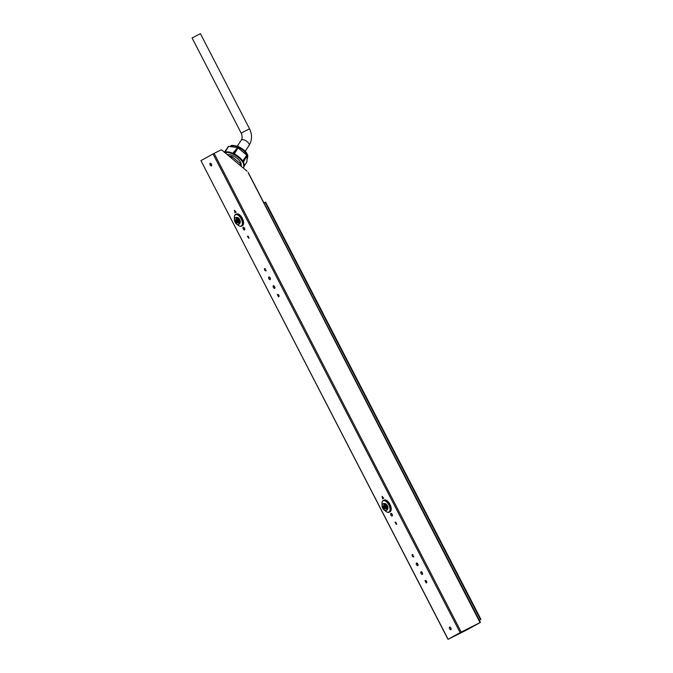 <?xml version="1.0" encoding="UTF-8"?>
<svg xmlns="http://www.w3.org/2000/svg" width="673" height="673" viewBox="0 0 673 673"><rect width="100%" height="100%" fill="white"/><g stroke="black" fill="none" stroke-linecap="round" stroke-linejoin="round"><path stroke-width="1.01" d="M248.875 238.301L247.378 236.181L248.261 236.416L248.875 238.301M382.676 498.895L382.045 496.287L383.77 498.289L383.105 497.709L382.676 498.895M412.187 556.125L412.196 554.586L412.944 554.788L412.305 554.821L412.297 556.083L413.323 556.764L413.693 556.235L413.441 557L412.297 556.066M412.229 554.56L412.944 554.788M413.441 557L412.944 556.764M426.573 581.337L426.202 582.986L425.016 580.681L425.664 580.437L426.573 581.337L425.016 580.681M460.122 632.628L448.016 639.35L467.255 629.684L480.438 622.407L460.122 632.628L213.038 153.924L214.115 153.368L461.198 632.065M448.117 639.283L200.933 160.645L213.038 153.924M396.523 524.36L395.017 522.231L395.909 522.475L396.523 524.36M395.295 522.088L395.909 522.475M278.933 295.287L278.563 296.928L277.377 294.631L278.016 294.379L278.933 295.287L277.377 294.631M277.57 294.53L278.016 294.379M264.548 270.066L264.548 268.527L265.305 268.729L264.666 268.771L264.657 270.024L265.675 270.706L266.054 270.184L265.801 270.941L264.649 270.016M264.582 268.51L265.305 268.729M265.801 270.941L265.297 270.714M235.028 212.845L234.406 210.237L236.122 212.239L234.936 211.945L235.028 212.845M263.925 202.926L265.137 202.321L480.472 619.522L479.26 620.127M265.137 202.321L265.591 202.102L480.892 619.311L479.327 620.262M480.042 622.592L248.329 172.986M247.092 171.253L222.199 150.348A1.666 1.43 61 0 0 220.626 150.096L214.115 153.368M248.202 172.456L480.438 622.407M480.472 619.522L480.892 619.32M426.017 580.606L425.454 580.749M426.85 582.212L426.186 582.692L425.521 580.715M426.817 582.271L426.472 581.396M426.186 582.692L426.623 582.372M413.121 554.872L412.305 554.821M413.5 556.672L413.735 556.049M413.643 556.899L412.953 556.764M412.128 555.065L412.313 554.535M396.018 523.249L396.187 524.242L396.649 523.459L395.934 523.291M395.909 522.484L395.244 522.408L395.623 523.148L396.002 522.433L395.413 522.315M395.892 523.005L395.606 522.223M396.557 523.501L395.817 523.342M396.532 524.057L396.447 523.56M382.516 497.734L383.046 497.448L382.272 496.741L382.516 497.734L382.929 497.507M278.378 294.547L277.814 294.698M279.202 296.162L278.546 296.633L277.882 294.665M279.177 296.221L278.824 295.338M278.546 296.633L278.975 296.322M265.482 268.821L264.666 268.771M265.877 270.605L266.087 269.999M265.995 270.84L265.313 270.706M264.481 269.007L264.674 268.485M248.371 237.19L248.547 238.183L249.002 237.401L248.287 237.233M248.362 236.383L247.942 236.181L248.051 237.056M248.909 237.451L248.177 237.291M248.892 237.998L248.808 237.502M235.399 211.389L234.625 210.683L234.869 211.684L235.407 211.398M200.419 33.65L192.074 37.957L241.178 133.103L249.532 128.795L200.419 33.65M224.95 152.662A12.291 5.729 33.6 0 1 238.318 157.381A12.291 5.729 33.6 0 1 243.475 167.56L243.836 167.005A12.291 5.729 -146.4 0 0 243.39 162.168L247.033 155.429A12.207 5.695 33.6 0 0 246.898 155.227L237.662 147.564A12.207 5.695 33.6 0 1 237.964 147.707M244.282 165.886L246.924 161.806L247.033 155.53A12.291 5.729 -146.4 0 0 246.882 155.286L242.877 160.923L242.423 160.595A12.156 5.67 33.6 0 0 234.759 154.159L234.549 153.999M242.448 160.696A12.291 5.729 -146.4 0 0 234.709 154.193L234.297 153.722L237.914 147.757A12.291 5.729 -146.4 0 0 237.603 147.606L233.464 153.318L232.799 153.267L233.363 153.36M232.799 153.267A12.291 5.729 -146.4 0 0 224.925 152.233L228.484 146.403A12.291 5.729 -146.4 0 0 228.399 146.453L224.319 152.409M237.653 147.555L228.568 146.394L237.603 147.538M246.941 161.772L247.134 156.01M227.331 154.655A9.161 4.274 33.6 0 1 236.257 157.65A9.161 4.274 33.6 0 1 241.22 164.717L240.589 165.794M234.297 153.722L234.759 154.159L234.297 153.722M224.925 152.233L228.618 146.352L237.586 147.53L232.866 153.242C229.602 151.862 226.978 151.518 224.975 152.191L225.034 152.191M243.264 161.671L243.836 167.005M243.39 162.168L243.29 161.713M234.709 154.193L242.591 160.763M234.389 216.597A6.57 3.357 63.3 0 1 234.406 216.47A6.57 3.357 63.3 0 1 235.609 214.435A6.57 3.357 63.3 0 1 241.498 218.675A6.57 3.357 63.3 0 1 241.514 226.17A6.57 3.357 63.3 0 1 239.159 225.918A6.57 3.357 63.3 0 1 239.05 225.859M235.609 214.435L236.425 214.022A6.57 3.357 63.3 0 1 242.305 218.271A6.57 3.357 63.3 0 1 242.322 225.766L241.514 226.17M237.333 224.521A6.309 3.222 -116.7 0 0 238.94 225.8A6.309 3.222 -116.7 0 0 242.398 223.116A6.309 3.222 -116.7 0 0 238.595 215.545A6.309 3.222 -116.7 0 0 234.372 216.723A6.309 3.222 -116.7 0 0 234.44 218.767M237.148 217.606A3.062 1.565 63.3 0 1 239.731 219.642A3.062 1.565 63.3 0 1 239.882 223.049M235.062 222.149A3.693 1.884 63.3 0 1 235.054 217.934A3.693 1.884 63.3 0 1 238.36 220.315A3.693 1.884 63.3 0 1 238.368 224.53A3.693 1.884 63.3 0 1 235.062 222.149M238.368 224.53L239.218 224.109A3.693 1.884 -116.7 0 0 239.209 219.894A3.693 1.884 -116.7 0 0 235.903 217.505L235.054 217.934M235.079 222.14A3.567 1.817 -116.7 0 0 238.873 223.554A3.567 1.817 -116.7 0 0 236.046 218.069A3.567 1.817 -116.7 0 0 235.079 222.14M237.535 220.778A1.943 0.993 63.3 0 1 237.535 222.99A1.943 0.993 63.3 0 1 235.786 221.703A1.943 0.993 63.3 0 1 235.794 219.524A1.943 0.993 63.3 0 1 237.535 220.778M237.788 222.738A1.943 0.993 63.3 0 1 236.374 221.4A1.943 0.993 63.3 0 1 236.147 219.474M382.037 502.655A6.57 3.357 63.3 0 1 382.054 502.521A6.57 3.357 63.3 0 1 383.257 500.485A6.57 3.357 63.3 0 1 389.65 505.86A6.57 3.357 63.3 0 1 389.154 512.229A6.57 3.357 63.3 0 1 386.807 511.976A6.57 3.357 63.3 0 1 386.689 511.909M383.257 500.485L384.064 500.081A6.57 3.357 63.3 0 1 390.466 505.448A6.57 3.357 63.3 0 1 389.97 511.817L389.154 512.229M384.981 510.58A6.309 3.222 -116.7 0 0 386.58 511.85A6.309 3.222 -116.7 0 0 390.046 509.167A6.309 3.222 -116.7 0 0 386.235 501.604A6.309 3.222 -116.7 0 0 382.02 502.773A6.309 3.222 -116.7 0 0 382.087 504.826M384.788 503.665A3.062 1.565 63.3 0 1 387.614 506.222A3.062 1.565 63.3 0 1 387.522 509.099M382.415 507.568A3.693 1.884 63.3 0 1 382.701 503.984A3.693 1.884 63.3 0 1 386.294 507.005A3.693 1.884 63.3 0 1 386.016 510.588A3.693 1.884 63.3 0 1 382.415 507.568A3.567 1.817 -116.7 0 0 386.378 510.008A3.567 1.817 -116.7 0 0 384.115 504.338A3.567 1.817 -116.7 0 0 382.441 507.577M386.016 510.588L386.866 510.159A3.693 1.884 -116.7 0 0 387.143 506.584A3.693 1.884 -116.7 0 0 383.543 503.564L382.701 503.984M385.326 507.164A1.943 0.993 63.3 0 1 385.183 509.04A1.943 0.993 63.3 0 1 383.425 507.753A1.943 0.993 63.3 0 1 383.442 505.574A1.943 0.993 63.3 0 1 385.326 507.164M385.427 508.788A1.943 0.993 63.3 0 1 384.022 507.45A1.943 0.993 63.3 0 1 383.787 505.524M237.081 220.096L236.997 220.904L237.838 221.61M237.889 222.435A1.725 0.875 63.3 0 1 236.686 221.282A1.725 0.875 63.3 0 1 236.45 219.575M237.51 220.845L236.997 220.904M384.729 506.155L384.636 506.962L385.486 507.661M385.528 508.485A1.725 0.875 63.3 0 1 384.317 507.307A1.725 0.875 63.3 0 1 384.09 505.625M384.636 506.962L385.2 506.878M210.169 164.927A1.447 0.74 63.3 0 1 210.565 163.278A1.447 0.74 63.3 0 1 211.717 165.508A1.447 0.74 63.3 0 1 210.169 164.927M449.572 628.767A1.447 0.74 63.3 0 1 449.968 627.118A1.447 0.74 63.3 0 1 451.12 629.339A1.447 0.74 63.3 0 1 449.572 628.767M421.02 573.438A1.447 0.74 63.3 0 1 421.416 571.789A1.447 0.74 63.3 0 1 422.56 574.019A1.447 0.74 63.3 0 1 421.02 573.438M416.503 564.689A1.447 0.74 63.3 0 1 416.898 563.032A1.447 0.74 63.3 0 1 418.042 565.261A1.447 0.74 63.3 0 1 416.503 564.689M390.887 515.064A1.447 0.74 63.3 0 1 391.282 513.415A1.447 0.74 63.3 0 1 392.435 515.636A1.447 0.74 63.3 0 1 390.887 515.064M273.381 287.388A1.447 0.74 63.3 0 1 273.768 285.739A1.447 0.74 63.3 0 1 274.921 287.96A1.447 0.74 63.3 0 1 273.381 287.388M268.855 278.63A1.447 0.74 63.3 0 1 269.25 276.982A1.447 0.74 63.3 0 1 270.403 279.202A1.447 0.74 63.3 0 1 268.855 278.63M243.247 229.013A1.447 0.74 63.3 0 1 243.643 227.356A1.447 0.74 63.3 0 1 244.787 229.586A1.447 0.74 63.3 0 1 243.247 229.013M417.226 563.427L417.916 564.798M421.744 572.185L422.434 573.556M450.304 627.505L450.994 628.876M391.619 513.802L392.309 515.182M274.104 286.126L274.794 287.506M269.587 277.369L270.277 278.748M243.971 227.752L244.661 229.123M210.901 163.674L211.591 165.045M241.178 133.103C242.44 135.971 242.448 138.36 241.22 140.262A4.694 2.187 33.6 0 1 246.343 141.036A4.694 2.187 33.6 0 1 249.044 145.461C252.19 140.211 252.35 134.65 249.532 128.795M230.536 146.335A10.474 4.888 33.6 0 1 230.637 146.277A10.474 4.888 33.6 0 1 242.112 149.448A10.474 4.888 33.6 0 1 247.26 158.576M247.067 155.606L243.298 161.814M243.399 162.143A12.156 5.67 33.6 0 1 243.946 163.404M242.364 160.485L242.793 160.839L246.806 155.194L238.023 147.824L234.397 153.789L234.927 154.226M226.65 151.905A12.156 5.67 33.6 0 1 232.866 153.242L233.161 153.309M231.487 158.147L232.294 156.935A12.232 5.704 -146.4 0 0 231.285 156.447L230.629 157.432M240.539 165.751L241.195 164.767A12.232 5.704 -146.4 0 0 240.698 163.993L239.891 165.205M229.064 156.111L231.201 156.397M229.03 156.086L231.319 156.414L229.098 156.144M230.553 157.364L231.352 156.422A12.106 5.645 33.6 0 1 232.328 156.893M231.285 156.447L232.421 156.935L231.579 158.231M232.421 156.96L240.648 163.842L232.294 156.935L240.648 163.842L239.807 165.137M240.648 163.867L241.178 166.29M240.715 163.96A12.106 5.645 33.6 0 1 241.153 164.658L241.195 166.307M448.016 639.35L200.933 160.645M265.591 202.102L480.926 619.303M211.675 165.02L210.969 163.615M451.078 628.86L450.372 627.446M422.526 573.531L421.82 572.126M418.009 564.782L417.302 563.368M392.393 515.156L391.686 513.751M274.887 287.48L274.172 286.075M270.361 278.723L269.654 277.318M244.753 229.106L244.047 227.693M245.174 151.29L249.044 145.461M237.342 146.083L241.22 140.262M247.21 158.668C247.967 156.456 247.958 154.975 247.176 154.21C246.377 151.762 243.374 149.162 238.158 146.394C233.312 145.217 230.915 145.074 230.974 145.957L230.418 146.327M224.302 152.426L228.307 146.512M246.89 155.211L238.032 147.74"/></g></svg>
